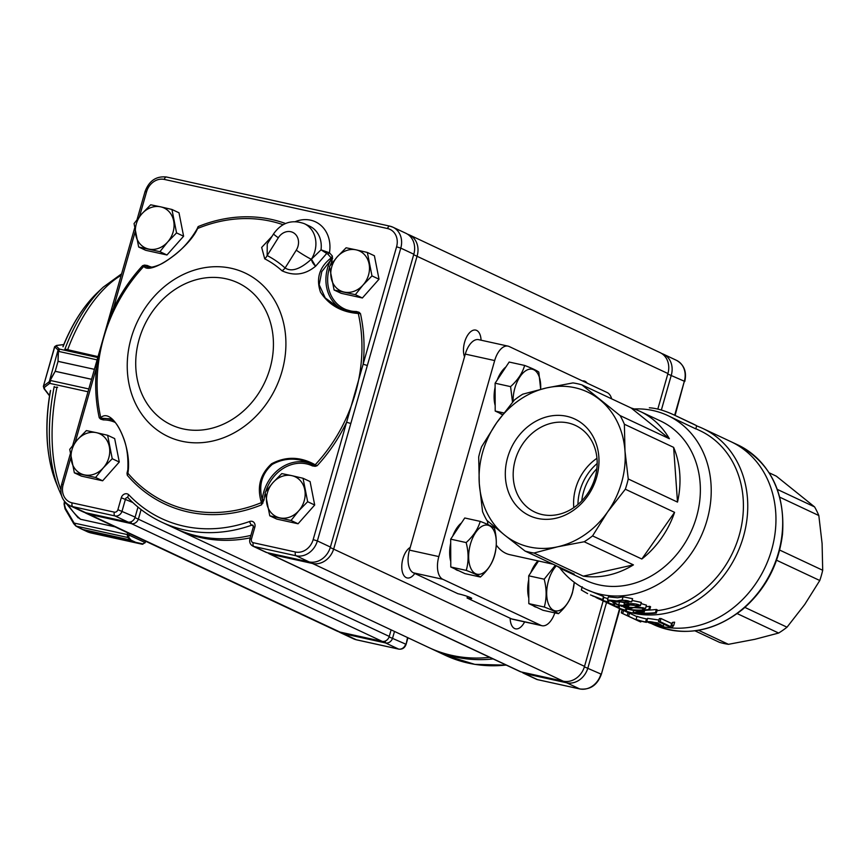 <?xml version="1.0" encoding="UTF-8"?>
<svg xmlns="http://www.w3.org/2000/svg" width="866" height="866" viewBox="0 0 866 866"><rect width="100%" height="100%" fill="white"/><g stroke="black" fill="none" stroke-linecap="round" stroke-linejoin="round"><path stroke-width="1.3" d="M595.104 477.556A47.857 40.605 -64.9 0 0 575.511 425.455A47.857 40.605 -64.9 0 0 515.248 459.987A47.857 40.605 -64.9 0 0 534.842 512.087A47.857 40.605 -64.9 0 0 595.104 477.556M596.674 477.144A53.356 45.281 115.1 0 1 517.283 506.664A53.356 45.281 115.1 0 1 542.473 418.224A53.356 45.281 115.1 0 1 596.674 477.144M596.966 458.276A47.857 40.605 -64.9 0 0 575.663 488.348A47.857 40.605 -64.9 0 0 573.801 507.628M554.825 612.879A19.204 9.981 -77.6 0 1 541.997 625.717L512.618 619.255A19.204 9.981 -77.6 0 1 511.514 618.876L467.066 598.005A9.602 0.953 15.9 0 0 471.699 598.482A9.602 0.953 15.9 0 0 467.207 596.338A9.602 0.953 15.9 0 0 457.865 593.697L413.418 572.827A19.204 9.981 -77.6 0 1 409.456 550.126L465.302 354.097A19.204 9.981 -77.6 0 1 478.617 339.656L508.006 346.119A19.204 9.981 -77.6 0 1 509.111 346.497L607.207 392.558A19.204 9.981 -77.6 0 1 611.688 398.869M541.997 625.717A19.204 9.981 -77.6 0 1 540.893 625.339L442.797 579.289A19.204 9.981 -77.6 0 1 438.835 556.589L494.681 360.559A19.204 9.981 -77.6 0 1 508.006 346.119M553.006 564.188L509.868 554.695A70.417 36.588 -77.6 0 1 496.261 545.039M488.002 524.58A70.417 36.588 -77.6 0 1 487.32 520.758M649.814 621.701L649.565 622.557C644.986 620.316 658.842 622.914 659.178 624.332C655.107 624.213 651.903 623.617 649.565 622.557L648.461 621.81M648.082 622.351C651.34 623.791 655.356 624.602 660.108 624.776L661.494 625.923L658.983 626.464L659.892 626.887L663.269 626.215L657.37 622.849L646.729 621.42L648.082 622.351M636.109 619.428A102.426 86.925 -64.9 0 0 645.592 621.983L646.426 622.373A102.426 86.925 115.1 0 1 636.932 619.818L636.109 619.428L636.986 616.343A99.222 84.208 -64.9 0 0 646.469 618.919L647.292 619.309L646.426 622.373M627.19 615.683A102.426 86.925 -64.9 0 0 628.629 616.278L640.753 621.972A102.426 86.925 115.1 0 1 639.325 621.377L627.19 615.683L628.077 612.576A99.222 84.208 -64.9 0 0 629.506 613.182L636.9 616.646M622.156 609.826L621.301 612.847A102.426 86.925 -64.9 0 0 622.697 613.572L634.832 619.266M658.496 621.701A102.426 86.925 -64.9 0 0 660.098 621.647L670.739 626.648L671.67 625.555A102.426 86.925 -64.9 0 0 673.726 625.382L672.2 627.395A102.426 86.925 115.1 0 1 670.717 627.439L658.496 621.701L659.383 618.562A99.222 84.208 -64.9 0 0 660.985 618.508L671.637 623.498L672.568 622.383A99.222 84.208 -64.9 0 0 674.636 622.189L673.726 625.382M670.739 626.648L671.637 623.498M660.098 621.647L660.985 618.508M622.697 613.572L623.574 610.498M640.753 621.972L641.013 621.084M628.629 616.278L629.506 613.182M645.592 621.983L646.469 618.919M658.983 626.464L659.47 624.743M647.595 618.346L658.972 620.034M612.912 605.475A99.222 84.208 -64.9 0 0 613.918 605.962A99.222 84.208 -64.9 0 0 614.979 606.449L610.671 604.436M608.56 603.44L616.43 607.077A99.222 84.208 -64.9 0 0 625.425 610.205L626.302 610.617A99.222 84.208 115.1 0 1 614.795 606.373L613.918 605.962M676.443 416.091L693.168 423.918M696.665 425.736L675.512 415.648C665.737 410.917 657.013 408.287 649.338 407.778M693.352 424.026L696.675 425.726L695.777 428.887L667.751 415.539A96.029 81.491 -64.9 0 0 634.15 408.969M686.944 421.125L691.339 423.247M601.101 599.932A99.222 84.208 -64.9 0 0 602.216 600.463A99.222 84.208 -64.9 0 0 613.713 604.706L604.825 601.697L609.924 603.667A99.222 84.208 115.1 0 1 603.082 600.874L602.216 600.463M604.089 601.34L604.825 601.697M619.277 607.315A99.222 84.208 115.1 0 1 607.77 603.072L606.893 602.66A99.222 84.208 -64.9 0 0 618.4 606.904L619.277 607.315L619.829 605.345M606.287 602.379A99.222 84.208 -64.9 0 0 606.893 602.66M595.905 597.443L597.064 598.027A99.222 84.208 -64.9 0 0 601.48 599.867L599.618 599.001A99.222 84.208 -64.9 0 0 601.091 599.532L602.952 600.409A99.222 84.208 -64.9 0 0 607.683 601.892L608.571 602.303A99.222 84.208 115.1 0 1 603.84 600.82L607.456 602.519A99.222 84.208 115.1 0 1 606.113 602.032L602.357 600.29A99.222 84.208 115.1 0 1 597.941 598.449L598.882 598.904M597.085 597.93L597.941 598.449M592.528 595.916L602.66 599.586L590.471 594.92M587.613 593.611L581.313 590.006L582.233 586.802M643.611 611.732L637.257 612.727A99.222 84.208 -64.9 0 0 655.443 612.652L656.32 613.063A99.222 84.208 115.1 0 1 633.977 612.543L641.251 611.84L626.443 609.004A99.222 84.208 -64.9 0 0 648.786 609.534L649.662 609.945A99.222 84.208 115.1 0 1 631.476 610.01L643.611 611.732L643.979 610.422M623.13 606.839L643.806 608.3L642.54 608.83L643.362 609.22L645.527 608.354L636.066 606.73L630.87 608.527C625.685 608.149 623.466 607.575 624.202 606.785L624.462 605.875M618.692 604.89L614.524 602.931A99.222 84.208 -64.9 0 1 612.966 602.682L618.021 605.053A99.222 84.208 115.1 0 0 628.629 606.113L626.031 604.565L638.729 605.821A99.222 84.208 115.1 0 0 640.407 605.637C638.166 604.111 634.009 603.45 627.947 603.645L624.029 604.295L626.129 605.637A99.222 84.208 -64.9 0 1 618.692 604.89L619.482 602.119M611.699 600.344L617.707 601.794L609.263 600.333L611.699 600.344M621.896 600.398C626.161 600.235 628.738 600.69 629.625 601.751C625.837 602.942 622.102 602.714 618.443 601.058L621.896 600.398M622.167 599.997L616.765 600.874L607.51 599.943L613.247 601.935L631.671 601.881L622.167 599.997L623.065 596.836L632.581 598.677M607.499 599.932L608.376 596.869L617.599 597.767L623.065 596.836M614.524 602.931L614.741 602.195M612.966 602.682L613.182 601.924M628.629 606.113L629.214 604.046M640.407 605.637L641.327 602.433L632.093 600.452M623.347 606.384L623.509 605.789M622.492 606.319L622.665 605.702M642.54 608.83L642.886 607.607M641.002 603.537L646.437 605.15M628.846 605.345L634.074 604.241M648.786 609.534L649.706 606.319A96.029 81.491 -64.9 0 1 646.014 606.72M626.443 609.004L626.605 608.419M559.62 567.728A96.029 81.491 -64.9 0 0 586.13 589.378L603.537 596.522L602.649 599.586M608.571 602.303L609.004 600.777M607.683 601.892L608.105 600.419M602.952 600.409L603.829 597.334A96.029 81.491 -64.9 0 0 607.878 598.633M618.4 606.904L618.887 605.193M614.416 605.042L614.838 603.559M613.713 604.706L614.135 603.223M504.607 535.069A83.223 70.622 -64.9 0 0 557.758 546.771A83.223 70.622 -64.9 0 0 607.618 511.936A83.223 70.622 -64.9 0 0 624.981 450.98A83.223 70.622 -64.9 0 0 599.683 399.616A83.223 70.622 -64.9 0 0 546.522 387.925A83.223 70.622 -64.9 0 0 496.662 422.749A83.223 70.622 -64.9 0 0 479.299 483.704A83.223 70.622 -64.9 0 0 504.607 535.069L525.056 551.057A88.018 74.692 115.1 0 0 533.986 553.028L557.758 546.771L584.182 541.759A88.018 74.692 115.1 0 0 592.571 535.892L607.618 511.936L625.328 489.225A88.018 74.692 115.1 0 0 628.251 478.974L624.981 450.98L624.375 424.243A88.018 74.692 115.1 0 0 620.121 415.604L581.887 384.872A88.018 74.692 115.1 0 0 572.946 382.913L546.522 387.925L522.75 394.182A88.018 74.692 115.1 0 0 514.372 400.038L496.662 422.749L481.615 446.715A88.018 74.692 115.1 0 0 478.692 456.967L479.299 483.704L482.568 511.698A88.018 74.692 115.1 0 0 486.822 520.336L504.607 535.069M556.946 566.039A88.018 74.692 -64.9 0 0 565.314 570.77A88.018 74.692 -64.9 0 0 574.299 574.18L525.056 551.057M669.375 438.726A88.018 74.692 -64.9 0 0 640.126 411.415A88.018 74.692 -64.9 0 0 631.141 407.994L669.375 438.726L620.121 415.604M677.504 502.096A88.018 74.692 -64.9 0 0 673.629 447.365L677.504 502.096L628.251 478.974M641.825 559.014A88.018 74.692 -64.9 0 0 674.582 512.347L641.825 559.014L592.571 535.892M583.24 576.15A88.018 74.692 -64.9 0 0 633.436 564.881L583.24 576.15L533.986 553.028M586.13 589.378A96.029 81.491 -64.9 0 0 700.702 537.093A96.029 81.491 -64.9 0 0 667.751 415.539M565.314 570.77L585.697 580.339A88.018 74.692 -64.9 0 0 690.722 532.406A88.018 74.692 -64.9 0 0 660.509 420.984L640.126 411.415M616.657 607.218A99.222 84.208 -64.9 0 0 618.486 608.105A99.222 84.208 -64.9 0 0 736.879 554.078A99.222 84.208 -64.9 0 0 702.824 428.475A99.222 84.208 -64.9 0 0 696.621 425.91M657.002 610.66A96.029 81.491 -64.9 0 0 740.473 530.544A96.029 81.491 -64.9 0 0 699.934 430.651L695.82 428.713M652.834 623.888A99.222 84.208 -64.9 0 0 659.156 625.847A99.222 84.208 -64.9 0 1 652.834 623.888M651.254 623.488L653.44 624.516A99.222 84.208 -64.9 0 0 778.404 552.909A99.222 84.208 -64.9 0 0 737.767 444.875L731.023 441.714A99.222 84.208 -64.9 0 1 771.66 549.748A99.222 84.208 -64.9 0 1 662.739 626.681A99.222 84.208 -64.9 0 0 768.921 558.137A99.222 84.208 -64.9 0 0 731.023 441.714L702.824 428.475M631.141 407.994L581.887 384.872M673.629 447.365L624.375 424.243M674.582 512.347L625.328 489.225M633.436 564.881L584.182 541.759M649.662 609.945L650.572 606.73L649.706 606.319M648.428 610.075A96.029 81.491 -64.9 0 0 656.352 609.447L657.24 609.859L656.32 613.063M633.176 612.165L633.587 610.703M655.443 612.652L656.352 609.447M644.196 612.002L644.661 610.389M626.302 610.617L626.724 609.134M625.425 610.205L625.977 608.268M616.43 607.077L616.592 606.525M671.67 625.555L672.568 622.383M467.51 596.436L467.066 598.005M597.183 463.483A48.009 40.745 -64.9 0 0 580.025 490.427A48.009 40.745 -64.9 0 0 577.947 504.456M769.16 472.793L776.337 476.17L814.57 506.891A88.018 74.692 -64.9 0 1 818.825 515.53L822.094 543.523L822.7 570.261A88.018 74.692 -64.9 0 1 819.777 580.512L804.731 604.468L787.021 627.19A88.018 74.692 -64.9 0 1 778.642 633.046L754.871 639.303L728.447 644.315L698.57 630.296M694.965 630.827L719.505 642.356A88.018 74.692 -64.9 0 0 728.447 644.315M814.57 506.891L777.332 489.409M818.825 515.53L779.79 497.203M822.7 570.261L779.66 550.062M819.777 580.512L776.564 560.226M787.021 627.19L744.912 607.412M778.642 633.046L737.215 613.604M502.648 414.543L495.2 411.047L495.103 383.216L509.165 362.042L524.644 365.441C522.469 373.03 517.781 380.098 510.583 386.626L495.103 383.216M505.885 366.978A25.601 13.304 102.4 0 0 497.192 380.087M495.125 387.167A25.601 13.304 102.4 0 0 495.19 405.537M499.585 413.104A25.601 13.304 102.4 0 0 502.594 414.619M540.676 389.289L538.804 372.088C536.574 370.421 531.854 368.212 524.644 365.441M503.871 412.952L495.2 411.047M510.583 386.626L512.52 402.214M540.644 389.299A25.092 13.033 102.4 0 0 533.737 369.728A25.092 13.033 102.4 0 0 519.73 377.121A25.092 13.033 102.4 0 0 513.073 401.553M493.1 658.918A151.712 128.753 115.1 0 1 432.21 649.143A151.712 128.753 115.1 0 1 430.532 648.342M267.248 243.985L267.161 255.567A115.6 98.107 115.1 0 1 285.098 267.995L296.259 250.187A12.806 10.868 -64.9 0 0 294.072 233.149A12.806 10.868 -64.9 0 0 278.322 237.76A12.806 0.963 -147.9 0 1 273.602 233.842C281.602 222.616 291.831 219.228 304.302 223.666A25.601 21.726 115.1 0 1 311.414 259.183L315.625 266.219C313.286 264.065 311.89 261.716 311.414 259.183L321.026 249.852L329.448 252.785A3.204 1.602 -42.8 0 1 327.813 254.106L326.709 253.457L315.625 266.219M196.983 229.111L198.162 226.578L197.61 228.494C188.82 248.629 150.219 275.832 143.864 266.317L142.565 265.71L146.181 266.382A1.277 0.682 115.6 0 0 147.35 265.516A37.13 31.512 -64.9 0 0 151.582 267.129M329.567 267.442A37.13 31.512 -64.9 0 0 356.359 311.5L359.087 312.29L360.473 313.654L358.297 313.492C341.496 312.236 328.896 305.124 320.485 292.156C315.863 278.473 319.424 267.042 331.169 257.884L332.414 256.12L330.357 260.677L331.949 261.445A37.13 31.512 -64.9 0 0 330.206 265.559M356.359 311.5A1.277 0.628 -90.4 0 1 355.872 312.464M341.291 308.761A38.407 32.594 115.1 0 1 330.357 260.677L321.784 271.621L319.186 284.752L325.237 297.936L338.465 307.538L346.519 310.558L355.71 312.485M196.993 229.1C190.693 239.86 183.029 248.672 173.99 255.535C167.409 260.525 162.483 263.632 159.214 264.866C152.827 267.475 148.53 267.995 146.3 266.436L146.386 266.479A38.407 32.594 115.1 0 1 146.181 266.382L146.69 266.609M128.33 497.993A3.204 1.602 -43.5 0 1 128.071 497.809A3.204 1.602 -43.5 0 1 128.861 494.887A148.519 126.035 -64.9 0 0 249.7 521.473A5.12 4.341 115.1 0 1 254.842 527.145L253.294 526.993L252.915 525.186A1.916 1.635 -64.9 0 0 251.768 525.153A151.712 128.753 115.1 0 1 161.682 522.144L174.716 528.26A151.712 128.753 -64.9 0 0 250.902 535.383M587.17 383.151A15.999 8.314 102.4 0 0 584.095 380.975A15.999 8.314 102.4 0 0 582.439 380.932M510.15 618.237A15.999 8.314 102.4 0 0 515.519 628.824A15.999 8.314 102.4 0 0 524.623 621.896M410.235 547.409A15.999 8.314 102.4 0 0 402.917 558.711A15.999 8.314 102.4 0 0 407.139 577.936A15.999 8.314 102.4 0 0 414.782 573.465M481.074 340.197A15.999 8.314 102.4 0 0 475.715 330.098A15.999 8.314 102.4 0 0 464.62 342.124A15.999 8.314 102.4 0 0 464.522 356.814M250.198 537.862A151.712 128.753 115.1 0 1 178.093 529.84A151.712 128.753 115.1 0 1 176.415 529.039M115.102 422.402A37.13 31.512 -64.9 0 0 103.368 419.913L100.64 419.122L99.254 417.758L100.77 417.607C112.926 406.511 132.422 446.423 127.897 473.226L127.313 475.304L127.01 473.193L127.778 469.967A37.13 31.512 -64.9 0 0 127.897 469.718M265.245 493.219A37.13 31.512 -64.9 0 0 264.011 499.942L261.564 504.835L261.456 502.605C256.704 487.287 260.06 474.351 271.534 463.797C285.802 456.198 300.35 456.523 315.192 464.782L317.162 465.702L315.213 466.33L312.377 465.897A37.13 31.512 -64.9 0 0 265.721 491.585M315.495 266.306C305.146 274.782 293.996 276.276 282.035 270.809A111.627 94.73 -64.9 0 0 264.715 258.815L261.673 247.427L272.108 236.223M134.62 228.137L111.573 309.043L113.121 309.205A152.838 129.694 115.1 0 1 142.565 265.71L144.514 265.083L147.35 265.516M295.436 221.577A32.01 27.16 115.1 0 1 329.448 252.785A152.838 129.694 115.1 0 1 332.414 256.12L331.949 261.445M254.842 527.145L251.443 539.063A3.204 2.717 -64.9 0 0 253.24 542.711L295.447 551.999A15.999 13.585 -64.9 0 0 313.167 539.615L363.135 364.207L367.336 365.506L317.367 540.925L330.401 547.052L413.818 254.225A19.204 16.302 -64.9 0 0 405.948 233.311L392.915 227.195A19.204 16.302 115.1 0 1 400.785 248.109L413.818 254.225M135.183 231.763L113.121 309.205C105.717 328.062 100.207 347.407 96.591 367.206L75.19 442.342M141.104 509.565L138.506 518.691A6.398 5.434 115.1 0 1 131.416 523.638L89.209 514.35A19.204 16.302 115.1 0 1 86.286 513.365L337.036 631.087A19.204 16.302 -64.9 0 0 339.959 632.072L382.166 641.36A6.398 5.434 -64.9 0 0 389.256 636.413L391.118 629.853M86.286 513.365A19.204 16.302 115.1 0 1 84.651 512.456M657.824 409.044L667.935 373.527A19.204 16.302 -64.9 0 0 660.076 352.614L409.326 234.892A19.204 16.302 115.1 0 1 417.185 255.806L333.778 548.633A19.204 16.302 115.1 0 1 312.507 563.485L270.311 554.197A6.398 5.434 115.1 0 1 269.337 553.861A6.398 5.434 115.1 0 1 267.908 552.833M407.583 234.221A19.204 16.302 115.1 0 1 409.326 234.892M269.337 553.861L520.087 671.583A6.398 5.434 -64.9 0 0 521.061 671.919L563.268 681.206A19.204 16.302 -64.9 0 0 584.528 666.355L603.169 600.917M178.093 529.84L428.843 647.562A151.712 128.753 -64.9 0 0 489.723 657.337M128.016 497.744A1.916 1.635 -64.9 0 0 125.483 499.076L122.095 510.983A6.398 5.434 115.1 0 1 115.005 515.941L72.809 506.653A19.204 16.302 115.1 0 1 69.875 505.657L82.909 511.774A19.204 16.302 -64.9 0 0 85.842 512.769L128.038 522.057A6.398 5.434 -64.9 0 0 135.128 517.11L137.986 507.075M313.167 539.615L317.367 540.925A19.204 16.302 115.1 0 1 296.107 555.777L253.9 546.5A6.398 5.434 115.1 0 1 252.926 546.165L265.959 552.281A6.398 5.434 -64.9 0 0 266.934 552.616L309.14 561.904A19.204 16.302 -64.9 0 0 330.401 547.052M110.599 418.873L100.976 418.191A1.277 0.66 -51.1 0 1 100.64 419.122M350.806 423.517L346.606 422.218A152.838 129.694 115.1 0 1 317.162 465.702L312.323 464.457C298.348 457.432 284.979 457.421 272.216 464.414C261.749 473.854 258.436 485.599 262.279 499.671L262.062 502.464L262.961 503.103M264.011 499.942L262.279 499.671A38.407 32.594 115.1 0 1 312.117 464.36A38.407 32.594 115.1 0 1 312.312 464.457L312.312 464.457A1.277 0.682 -64.4 0 1 312.377 465.897M127.01 473.193L127.648 472.89A1.277 0.693 -173.8 0 0 127.897 473.226A150.846 128.006 -64.9 0 0 188.409 509.901A150.846 128.006 -64.9 0 0 261.456 502.605L262.062 502.464L261.564 504.835A152.838 129.694 115.1 0 1 127.313 475.304L127.713 472.078M355.612 312.464L358.297 313.492A150.846 128.006 -64.9 0 1 315.192 464.782L314.91 465.259A1.277 0.563 -102.7 0 1 315.213 466.33M137.055 219.585L145.023 191.635L146.56 191.797A15.999 13.585 -64.9 0 1 164.28 179.414L387.578 228.548A15.999 13.585 -64.9 0 1 396.574 246.799L363.135 364.207A152.838 129.694 115.1 0 0 360.473 313.654L358.286 313.005A1.277 0.66 128.9 0 0 359.087 312.29M327.813 254.106A150.846 128.006 -64.9 0 1 331.169 257.884A1.277 0.617 49.8 0 1 331.613 258.306L332.717 258.22M283.085 224.716A150.846 128.006 -64.9 0 0 197.61 228.494A1.277 0.888 -152.7 0 0 197.199 228.732L198.162 226.578A152.838 129.694 115.1 0 1 285.52 223.504M72.733 445.384L95.054 367.054L96.591 367.206A152.838 129.694 115.1 0 0 99.254 417.758L100.976 418.191A1.277 1.147 66 0 1 100.77 417.607A150.846 128.006 -64.9 0 1 143.864 266.317A1.277 1.191 -57.2 0 1 144.351 265.938A1.277 0.563 77.3 0 0 144.514 265.083M103.368 419.913A1.277 0.628 89.6 0 0 102.892 418.375A38.407 32.594 115.1 0 1 112.201 419.837M282.035 270.809A6.398 3.28 -47.9 0 0 285.098 267.995C293.693 273.548 304.594 265.245 311.316 259.259A12.806 0.963 32.1 0 1 296.259 250.187M304.302 223.666L309.671 226.188A25.601 21.726 -64.9 0 1 321.026 249.852L326.709 253.457L327.121 252.017M278.322 237.76L267.161 255.567A6.398 3.388 -62.8 0 1 264.715 258.815M661.7 353.523A19.204 16.302 115.1 0 1 663.443 354.205A19.204 16.302 115.1 0 1 671.312 375.108L661.364 410.029M606.536 602.498L587.895 667.935A19.204 16.302 115.1 0 1 566.635 682.787L524.428 673.499A6.398 5.434 115.1 0 1 523.454 673.174A6.398 5.434 115.1 0 1 522.036 672.135M394.495 631.433L392.623 637.993A6.398 5.434 115.1 0 1 385.532 642.94L343.337 633.663A19.204 16.302 115.1 0 1 340.403 632.667A19.204 16.302 115.1 0 1 338.779 631.758M355.341 294.667L363.06 285.011L371.979 275.908L367.357 252.461L356.142 249.852L346.108 247.784L337.199 256.888L329.47 266.555L334.092 290.002L355.341 294.667L362.378 297.98L341.128 293.303L334.092 290.002M367.357 252.461L374.404 255.773L379.016 279.209L362.378 297.98M379.016 279.209L371.979 275.908M363.06 285.011A22.051 18.716 115.1 0 1 344.116 292.059A22.051 18.716 115.1 0 1 331.18 277.997A22.051 18.716 115.1 0 1 337.199 256.888A22.051 18.716 -64.9 0 1 356.142 249.852A22.051 18.716 115.1 0 1 369.078 263.903A22.051 18.716 115.1 0 1 363.06 285.011M95.596 477.48L103.325 467.824L112.234 458.72L107.622 435.273L96.407 432.664L86.373 430.597L77.464 439.701L69.735 449.367L74.346 472.814L95.596 477.48L102.643 480.792L81.393 476.116L74.346 472.814M107.622 435.273L114.669 438.586L119.281 462.022L102.643 480.792M119.281 462.022L112.234 458.72M103.325 467.824A22.051 18.716 115.1 0 1 84.381 474.871A22.051 18.716 115.1 0 1 71.445 460.809A22.051 18.716 115.1 0 1 77.464 439.701A22.051 18.716 -64.9 0 1 96.407 432.664A22.051 18.716 115.1 0 1 109.332 446.715A22.051 18.716 115.1 0 1 103.325 467.824M291.019 520.477L298.738 510.81L307.657 501.706L303.035 478.27L291.82 475.65L281.786 473.594L272.877 482.698L265.148 492.364L269.77 515.8L291.019 520.477L298.056 523.778L276.806 519.102L269.77 515.8M303.035 478.27L310.082 481.572L314.694 505.019L298.056 523.778M314.694 505.019L307.657 501.706M298.738 510.81A22.051 18.716 115.1 0 1 279.794 517.857A22.051 18.716 115.1 0 1 266.858 503.806A22.051 18.716 115.1 0 1 272.877 482.698A22.051 18.716 -64.9 0 1 291.82 475.65A22.051 18.716 115.1 0 1 304.756 489.712A22.051 18.716 115.1 0 1 298.738 510.81M159.918 251.681L167.647 242.015L176.556 232.911L171.944 209.475L160.73 206.855L150.695 204.798L141.786 213.902L134.057 223.558L138.668 247.005L159.918 251.681L166.965 254.983L145.715 250.306L138.668 247.005M171.944 209.475L178.991 212.776L183.603 236.223L166.965 254.983M183.603 236.223L176.556 232.911M167.647 242.015A22.051 18.716 115.1 0 1 148.703 249.062A22.051 18.716 115.1 0 1 135.767 235A22.051 18.716 115.1 0 1 141.786 213.902A22.051 18.716 -64.9 0 1 160.73 206.855A22.051 18.716 115.1 0 1 173.655 220.917A22.051 18.716 115.1 0 1 167.647 242.015M88.343 532.157L90.703 532.904A1.277 1.191 103.3 0 1 90.681 532.893L142.23 544.238A1.277 1.028 -77.1 0 0 143.117 543.935L144.99 542.506L129.056 535.101L128.698 537.223L131.004 540.124L127.659 537.472L127.291 535.058A3.204 1.667 -77.6 0 1 127.324 534.787L127.573 532.742M142.425 544.249L144.99 542.506A1.916 0.996 102.4 0 0 145.066 542.365L145.607 541.207M128.698 537.223A1.277 1.115 129.6 0 1 127.659 537.472L76.132 526.127A1.277 0.931 -59 0 1 75.883 526.041L75.883 526.041A1.277 0.931 -59 0 1 75.699 525.879L73.718 523.649L74.14 523.086L76.132 526.127L82.909 529.537L76.1 526.127M115.016 526.853L80.473 519.254L77.994 517.327M81.014 528.78L87.877 531.973L143.117 543.935M144.698 543.025L145.066 542.365M129.251 533.532L129.077 534.939A1.916 0.996 102.4 0 0 129.056 535.101L127.291 535.058M73.729 523.54L65.047 508.862L65.459 508.299L74.14 523.086L129.077 534.939M64.279 503.99L65.459 508.299M55.251 387.264L57.383 387.167A1.277 0.66 -77.6 0 0 57.611 387.329M88.819 388.942L50.661 380.542L49.698 383.357A1.277 1.18 -127.1 0 1 49.016 381.895L55.218 371.276L50.239 380.326M58.412 351.52L58.044 361.328L94.405 369.327L58.033 361.371L58.195 350.232A1.277 1.158 -13.3 0 1 59.31 349.442L58.91 351.466L97.035 359.855M49.849 382.783A1.277 1.039 -143.2 0 1 49.297 381.603L58.076 349.972A1.277 1.234 -47 0 1 59.418 349.085L59.31 349.442M97.901 356.597L66.022 349.323M43.343 386.431L54.742 346.876L55.651 346.476L54.742 346.876A1.277 1.234 -47 0 1 56.084 345.989L59.418 349.085L97.663 357.506M88.007 391.778L49.698 383.357L44.339 387.416A1.277 1.18 -127.1 0 1 43.657 385.955L49.016 381.895M44.339 387.416L44.523 389.007A1.277 1.007 142.4 0 1 44.014 388.693L49.503 395.827M63.77 344.549L56.561 345.447A1.277 1.072 82.9 0 1 56.875 345.458L56.084 345.989M466.157 542.571C468.701 552.367 468.733 561.644 466.254 570.391C473.475 573.162 478.194 575.37 480.413 577.037L464.945 573.638L450.785 566.992L450.731 553.082L450.688 539.161L464.75 517.987L480.219 521.386C478.054 528.974 473.366 536.032 466.157 542.571L450.688 539.161M461.47 522.923A25.601 13.304 102.4 0 0 452.766 536.022M450.699 543.101A25.601 13.304 102.4 0 0 450.764 561.482M455.17 569.049A25.601 13.304 102.4 0 0 458.276 570.586L458.579 570.651M480.413 577.037C487.59 570.553 492.278 563.495 494.475 555.864C496.943 547.171 496.911 537.894 494.378 528.033C492.148 526.366 487.428 524.146 480.219 521.386M466.254 570.391L450.785 566.992M489.312 525.673A25.092 13.033 102.4 0 0 472.641 538.024A25.092 13.033 102.4 0 0 470.541 567.663A25.092 13.033 102.4 0 0 492.31 561.352A25.092 13.033 102.4 0 0 489.312 525.673M555.333 565.282L544.194 579.202C546.727 588.999 546.76 598.276 544.292 607.034C551.501 609.794 556.221 612.013 558.451 613.68L542.971 610.27L528.812 603.624L528.715 575.803L538.544 561.006M538.003 560.887A25.601 13.304 102.4 0 0 530.804 572.664M528.736 579.744A25.601 13.304 102.4 0 0 528.801 598.114M533.196 605.68A25.601 13.304 102.4 0 0 536.303 607.218L536.617 607.283M544.194 579.202L528.715 575.803M544.292 607.034L528.812 603.624M558.451 613.68C565.628 607.196 570.315 600.127 572.513 592.496L574.266 582.288M556.416 565.79A25.092 13.033 102.4 0 0 548.568 604.295A25.092 13.033 102.4 0 0 563.311 608.073A25.092 13.033 102.4 0 0 574.234 582.266M413.418 572.827L442.797 579.289M409.456 550.126L438.835 556.589M511.514 618.876L540.893 625.339M465.302 354.097L494.681 360.559M627.947 603.645L628.153 602.898M636.066 606.73L636.607 604.847M581.757 500.884A48.009 40.745 115.1 0 1 583.5 492.061A48.009 40.745 115.1 0 1 596.858 468.701M253.348 525.889L251.768 525.153A3.204 1.299 -109.6 0 1 249.7 521.473M225.961 278.765A78.449 66.574 -64.9 0 0 137.196 378.897A78.449 66.574 -64.9 0 0 250.588 403.848A78.449 66.574 -64.9 0 0 225.961 278.765M181.936 441.259A90.389 76.706 115.1 0 1 131.145 338.173A90.389 76.706 115.1 0 1 231.211 268.276A90.389 76.706 115.1 0 1 282.002 371.362A90.389 76.706 115.1 0 1 181.936 441.259M146.56 191.797L139.513 216.532M70.86 457.573L63.153 484.614A15.999 13.585 -64.9 0 0 72.149 502.875L114.344 512.152A3.204 2.717 -64.9 0 0 117.895 509.684L121.283 497.766A5.12 4.341 115.1 0 1 128.861 494.887M339.959 632.072L89.209 514.35L89.057 513.484M667.935 373.527L413.677 254.712M584.528 666.355L330.26 547.539M563.268 681.206L312.507 563.485L312.29 562.24M521.061 671.919L270.311 554.197L270.16 553.32M389.256 636.413L134.977 517.597M382.166 641.36L131.416 523.638L131.091 521.765M72.149 502.875A3.204 1.667 -77.6 0 0 72.809 506.653L85.842 512.769M114.344 512.152A3.204 1.667 -77.6 0 0 115.005 515.941L128.038 522.057M117.895 509.684L135.128 517.11M121.283 497.766L132.801 502.507M253.24 542.711A3.204 1.667 102.4 0 0 253.9 546.5L266.934 552.616M295.447 551.999A3.204 1.667 102.4 0 0 296.107 555.777L309.14 561.904M396.574 246.799L400.785 248.109L367.336 365.506M389.992 226.199A19.204 16.302 115.1 0 1 392.915 227.195L389.808 226.134A3.204 1.667 -77.6 0 1 389.992 226.199M251.443 539.063L249.895 538.901L253.294 526.993M69.875 505.657C62.2 501.241 59.44 494.172 61.605 484.462L63.153 484.614M387.578 228.548A3.204 1.667 -77.6 0 1 389.808 226.134L166.499 177.01A3.204 1.667 -77.6 0 1 166.683 177.075M164.28 179.414A3.204 1.667 -77.6 0 1 166.499 177.01C156.226 175.917 149.071 180.788 145.023 191.635M674.657 415.247L684.346 381.235L667.794 374.015M675.09 415.442L684.346 381.235A19.204 16.302 -64.9 0 0 676.476 360.321L663.443 354.205M524.276 672.622L524.428 673.499L537.472 679.626A3.204 1.667 102.4 0 0 537.656 679.68L536.487 679.29A6.398 5.434 -64.9 0 0 537.472 679.626L579.668 688.903A19.204 16.302 -64.9 0 0 600.928 674.051L584.377 666.842M566.418 681.542L566.635 682.787L579.668 688.903A3.204 1.667 102.4 0 0 579.852 688.968C590.125 690.061 597.291 685.19 601.34 674.343L619.569 608.614M506.35 665.142L474.817 664.374L445.254 655.27A151.712 128.753 -64.9 0 0 506.134 665.034M356.749 639.866A3.204 1.667 -77.6 0 1 356.554 639.844L353.447 638.783A19.204 16.302 -64.9 0 0 356.37 639.779L398.577 649.067A6.398 5.434 -64.9 0 0 405.656 644.109L389.094 636.9M407.962 637.755L406.067 644.401L407.529 637.56M399.042 649.143A3.204 1.667 -77.6 0 1 398.761 649.132A3.204 1.667 -77.6 0 1 398.577 649.067L385.532 642.94L385.208 641.078M406.067 644.401C404.758 647.952 402.311 649.522 398.761 649.132L356.554 639.844A3.204 1.667 -77.6 0 1 356.37 639.779L343.337 633.663L343.185 632.786M580.079 688.99A3.204 1.667 102.4 0 1 579.852 688.968L537.656 679.68A3.204 1.667 102.4 0 0 537.851 679.702M82.909 529.537L130.983 540.113L82.93 529.548A1.277 0.66 -77.6 0 1 82.909 529.537L87.888 531.854A1.277 0.66 -77.6 0 0 87.91 531.865M64.95 501.966L64.658 504.315M135.994 542.441A1.277 0.66 -77.6 0 1 135.962 542.43L131.004 540.124A1.277 0.66 -77.6 0 1 130.983 540.113M145.077 542.755L145.802 541.304M44.523 389.007L49.546 395.535M91.558 379.319L55.208 371.319L58.033 361.371A1.277 0.66 -77.6 0 1 58.044 361.328M63.748 344.603L56.875 345.458M58.076 349.972L54.742 346.876M55.208 371.319A1.277 0.66 -77.6 0 1 55.218 371.276L91.569 379.276M62.958 346.552C72.094 323.949 83.547 306.012 97.338 292.74A121.9 63.337 102.4 0 0 63.023 346.79M50.596 390.436A121.9 63.337 102.4 0 0 55.749 481.788L58.747 489.312A130.344 67.721 102.4 0 1 54.233 386.474M97.338 292.74L103.227 287.166A130.344 67.721 102.4 0 0 64.701 349.723M121.197 275.28A132.227 68.695 102.4 0 0 67.58 349.918M56.994 387.102A132.227 68.695 102.4 0 0 60.804 489.463M68.165 504.705A132.227 68.695 102.4 0 0 80.062 518.777M663.269 626.15L663.832 624.202M646.74 621.42L647.616 618.356M631.682 601.881L632.591 598.687M624.04 604.262L624.44 602.888M621.366 606.449L621.604 605.583M645.549 608.365L646.458 605.161M628.067 612.608L618.486 608.105M653.44 624.516C683.696 637.192 713.357 632.202 742.433 609.545C765.414 589.703 778.783 564.535 782.528 534.019C785.191 492.115 770.275 462.401 737.767 444.875M127.908 497.69L128.071 497.809C137.867 508.082 149.071 516.201 161.682 522.144M338.519 307.56L356.337 312.529M110.361 418.765C111.27 419.512 116.737 419.837 123.914 438.997C127.291 448.187 128.547 459.294 127.681 472.316L127.692 472.251M267.172 244.104L273.602 233.842M249.895 538.901C249.181 542.17 250.187 544.584 252.926 546.165M61.605 484.462L70.298 453.946M95.054 367.054L111.584 309.043M536.487 679.29L523.454 673.174M445.254 655.27L432.21 649.143M353.447 638.783L340.403 632.667M601.34 674.343L620.002 608.82M684.757 381.516C686.911 371.806 684.151 364.748 676.476 360.321M64.42 501.284L64.084 504.077L65.047 508.862L73.718 523.649L75.883 526.041L80.993 528.769M44.014 388.693L43.376 386.323L54.612 346.692L56.561 345.447M78.157 517.825L64.863 501.825M61.562 495.688L58.747 489.312M55.749 481.788C46.136 456.317 44.318 426.04 50.325 390.934M121.608 273.818L103.227 287.166"/></g></svg>
